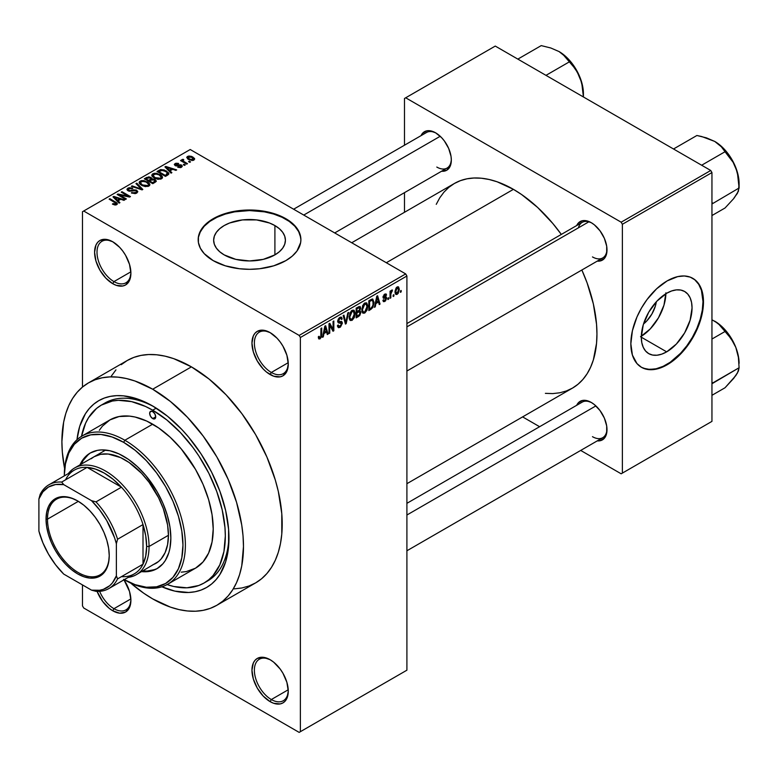 <?xml version="1.0" encoding="UTF-8"?>
<svg xmlns="http://www.w3.org/2000/svg" width="778" height="778" viewBox="0 0 778 778"><rect width="100%" height="100%" fill="white"/><g stroke="black" fill="none" stroke-linecap="round" stroke-linejoin="round"><path stroke-width="1.17" d="M270.725 332.984A23.962 13.839 -120 0 0 254.377 343.448A23.962 13.839 -120 0 0 271.318 372.458L270.112 374.549A25.684 14.831 60 0 1 251.955 343.098A25.684 14.831 60 0 1 270.112 332.614L263.159 330.203L257.275 331.34L255.009 333.217L253.336 335.872L251.955 343.098L253.336 351.919L257.275 361.002L263.159 368.947L266.572 372.108L273.652 376.192L280.197 376.844L282.949 375.823L286.887 371.291L288.268 364.065L286.887 355.245L282.949 346.171L280.197 341.98L277.056 338.226L270.112 332.614A25.684 14.831 60 0 1 288.268 364.065A25.684 14.831 60 0 1 270.112 374.549L271.318 372.458A23.962 13.839 60 0 1 255.661 351.335A23.962 13.839 60 0 1 259.337 332.128A23.962 13.839 60 0 1 270.725 332.984M270.725 660.075A23.962 13.839 -120 0 0 254.377 670.529A23.962 13.839 -120 0 0 271.318 699.539L270.112 701.639A25.684 14.831 60 0 1 251.955 670.189A25.684 14.831 60 0 1 270.112 659.705L263.159 657.284L257.275 658.431L255.009 660.308L253.336 662.963L251.955 670.189L253.336 679.009L257.275 688.083L263.159 696.028L270.112 701.639L273.652 703.283L280.197 703.925L282.949 702.904L285.205 701.036L286.887 698.381L288.268 691.156L286.887 682.335L282.949 673.252L280.197 669.061L273.652 662.146L270.112 659.705A25.684 14.831 60 0 1 288.268 691.156A25.684 14.831 60 0 1 270.112 701.639L271.318 699.539A23.962 13.839 60 0 1 255.661 678.416A23.962 13.839 60 0 1 259.337 659.219A23.962 13.839 60 0 1 270.725 660.075M99.642 591.329A23.962 13.839 -120 0 0 113.948 608.688L112.742 610.779A25.684 14.831 60 0 1 97.085 591.387L102.657 601.423L109.202 608.328L112.742 610.779L119.695 613.2L125.579 612.053L129.518 607.521L130.899 600.295L129.518 591.475L123.974 579.824A25.684 14.831 60 0 1 130.899 600.295A25.684 14.831 60 0 1 112.742 610.779L113.948 608.688A23.962 13.839 60 0 1 99.642 591.329M113.355 242.133A23.962 13.839 -120 0 0 97.007 252.587A23.962 13.839 -120 0 0 113.948 281.597L112.742 283.698A25.684 14.831 60 0 1 94.585 252.247A25.684 14.831 60 0 1 112.742 241.763L105.789 239.342L99.905 240.49L97.649 242.366L95.966 245.021L94.585 252.247L95.966 261.068L99.905 270.141L105.789 278.086L112.742 283.698L116.282 285.341L122.827 285.983L125.579 284.972L129.518 280.44L130.899 273.214L129.518 264.394L125.579 255.31L122.827 251.119L119.695 247.365L112.742 241.763A25.684 14.831 60 0 1 130.899 273.214A25.684 14.831 60 0 1 112.742 283.698L113.948 281.597A23.962 13.839 60 0 1 98.291 260.474A23.962 13.839 60 0 1 101.967 241.277A23.962 13.839 60 0 1 113.355 242.133M224.161 254.873A35.885 20.714 180 0 1 213.649 240.227A35.885 20.714 180 0 1 235.802 221.088A35.885 20.714 180 0 1 274.906 225.571L274.906 254.873L263.265 259.366L249.534 260.941L235.802 259.366L224.161 254.873L219.697 251.732L216.381 248.153L214.339 244.263L213.649 240.227L214.339 236.181L216.381 232.291L219.697 228.713L224.161 225.571L229.598 222.994L242.532 219.902L256.536 219.902L269.47 222.994L274.906 225.571L279.37 228.713L282.686 232.291L284.729 236.181L285.409 240.227L284.729 244.263L282.686 248.153L279.37 251.732L274.906 254.873L274.906 225.571A35.885 20.714 180 0 1 285.409 240.227A35.885 20.714 180 0 1 263.265 259.366A35.885 20.714 180 0 1 224.161 254.873M300.892 239.945A51.358 29.652 0 0 0 285.847 219.26L285.847 218.696A51.358 29.652 180 0 1 300.892 239.663A51.358 29.652 180 0 1 269.188 267.058A51.358 29.652 180 0 1 213.211 260.63L225.319 265.813L239.507 268.75L249.534 269.314L259.551 268.75L273.739 265.813L285.847 260.63L292.236 256.137L296.982 251.012L300.639 242.571L300.892 239.663L299.9 233.877L296.982 228.314L289.231 220.855L282.113 216.741L269.188 212.268L259.551 210.585L249.534 210.011L234.625 211.285L225.319 213.512L216.945 216.741L209.827 220.855L204.235 225.688L199.158 233.877L198.419 236.755L198.419 242.571L200.384 248.27L204.235 253.638L213.211 260.63A51.358 29.652 180 0 1 198.176 239.663A51.358 29.652 180 0 1 229.88 212.268A51.358 29.652 180 0 1 285.847 218.696L285.847 219.26A51.358 29.652 0 0 0 230.103 212.773A51.358 29.652 0 0 0 198.176 239.945M406.904 323.57L582.207 222.362A20.539 11.864 60 0 1 591.883 223.053A20.539 11.864 -120 0 0 578.414 227.837M576.712 225.532A22.251 12.847 60 0 1 591.261 222.683L585.241 220.592L582.518 220.699L578.18 223.208L576.712 225.532M421.034 135.654A22.251 12.847 60 0 1 435.592 132.805L429.563 130.714L426.85 130.821L422.503 133.33L421.034 135.654M576.712 405.289A22.251 12.847 60 0 1 591.261 402.44L585.241 400.349L582.518 400.456L578.18 402.965L576.712 405.289M130.86 271.833L113.948 281.597L130.86 271.833M130.86 598.924L113.948 608.688L130.86 598.924M288.23 689.775L271.318 699.539L288.23 689.775M288.23 362.694L271.318 372.458L288.23 362.694M81.496 436.332A102.715 59.303 60 0 1 101.335 405.105L104.962 403.014A102.715 59.303 60 0 1 154.53 407.089A102.715 59.303 -120 0 0 103.182 404.113M152.692 405.999L167.571 416.288L181.877 429.553L188.636 437.158L201.074 453.924L211.645 472.236L219.95 491.385L225.669 510.631L228.586 529.254L228.586 546.516L225.669 561.765L219.95 574.407L216.099 579.6L211.645 583.967L206.617 587.468L201.074 590.064L195.054 591.747L188.636 592.486L174.826 591.115L161.892 586.797A107.85 62.269 60 0 0 228.956 538.094A107.85 62.269 60 0 0 152.692 405.999L152.692 405.999A107.85 62.269 60 0 0 76.983 439.726L79.706 426.363L85.434 413.721L89.275 408.528L93.739 404.161L98.767 400.66L104.31 398.054L110.32 396.381L116.739 395.642L123.508 395.856L137.813 399.104L152.692 405.999M234.227 588.868L241.87 587.983L249.018 585.99L255.622 582.897A128.399 74.134 -120 0 0 275.305 480.007A128.399 74.134 -120 0 0 191.427 366.866L152.692 389.224A128.399 74.134 60 0 1 236.57 502.374A128.399 74.134 60 0 1 216.887 605.255A128.399 74.134 60 0 1 152.692 598.895A128.399 74.134 60 0 1 130.694 583.072L143.794 593.254L152.692 598.895L170.401 607.112L179.047 609.602L187.43 610.973L195.492 611.226L203.126 610.351L210.284 608.357L216.887 605.255L222.868 601.093L228.178 595.89L232.758 589.714L236.57 582.605L239.566 574.66L241.734 565.927L243.475 546.477L243.037 535.954L241.734 525.024L236.57 502.374L228.178 479.404L216.887 456.997L203.126 436.02L187.43 417.271L170.401 401.467L152.692 389.224L191.427 366.866L173.718 358.648L165.072 356.159L156.679 354.787L148.627 354.535L140.983 355.41L133.826 357.403L127.232 360.506L121.242 364.678M351.724 242.755L454.362 183.491A118.12 68.201 -120 0 1 513.422 189.346L521.61 194.539L537.676 207.493L552.798 223.471L561.317 234.421A118.12 68.201 -120 0 0 513.422 189.346L386.326 262.731L513.422 189.346L497.132 181.789L489.177 179.504L481.465 178.23L474.055 178.006L467.024 178.804L460.44 180.642L454.362 183.491L448.857 187.333L443.975 192.117L439.764 197.797L436.254 204.332M545.388 393.357L552.798 393.59L559.829 392.783L566.413 390.945L572.491 388.096A118.12 68.201 -120 0 0 581.856 270.005L587.089 282.861L593.351 303.945L596.551 324.329L596.95 334.015L596.551 343.234L593.351 359.942L590.59 367.255L587.089 373.79L582.878 379.469L577.996 384.254L572.491 388.096L406.904 483.692M406.904 503.327L582.207 402.119A20.539 11.864 60 0 1 591.883 402.81M293.627 209.214L426.529 132.484A20.539 11.864 60 0 1 436.205 133.174M656.331 301.786A22.737 13.129 -60 0 1 643.513 323.979L646.683 321.061L651.896 314.02L655.387 305.987L656.331 301.786M641.315 336.291A35.885 20.714 120 0 0 665.89 293.724M666.678 351.851L641.305 337.205L643.241 324.873L648.735 312.202L656.972 301.096L666.678 293.257A35.885 20.714 -60 0 1 684.621 291.478A35.885 20.714 -60 0 1 690.115 320.235A35.885 20.714 -60 0 1 666.678 351.851L661.728 354.146L656.972 355.225L652.586 355.05L648.735 353.63L645.584 351.014L643.241 347.299L641.792 342.641L641.305 337.205L666.678 351.851A35.885 20.714 -60 0 1 648.735 353.63A35.885 20.714 -60 0 1 643.241 324.873A35.885 20.714 -60 0 1 666.678 293.257L671.628 290.962L676.383 289.883L680.779 290.058L684.621 291.478L687.771 294.103L690.115 297.809L691.564 302.477L692.05 307.903L690.115 320.235L684.621 332.916L676.383 344.022L666.678 351.851M641.247 367.167A51.358 29.652 120 0 0 666.678 364.493L667.164 364.765A51.358 29.652 -60 0 1 641.48 367.313A51.358 29.652 -60 0 1 633.613 326.157A51.358 29.652 -60 0 1 667.164 280.897L677.706 276.618L684.28 275.966L690.203 277.114L695.231 280.022L697.36 282.103L700.715 287.413L703.302 297.857L703.302 306.075L701.912 314.944L697.36 328.695L692.838 337.662L687.344 346.054L677.706 356.878L670.724 362.509L663.605 366.623L656.622 369.054L646.985 369.346L641.48 367.313L636.968 363.569L632.407 355.069L630.851 343.798L632.407 330.728L636.968 316.967L641.48 308.01L646.985 299.618L656.622 288.794L667.164 280.897A51.358 29.652 -60 0 1 692.838 278.359A51.358 29.652 -60 0 1 700.715 319.515A51.358 29.652 -60 0 1 667.164 364.765L666.678 364.493A51.358 29.652 120 0 0 700.161 319.457A51.358 29.652 120 0 0 692.595 278.223M406.904 670.189L406.904 276.005L300.376 337.506L300.376 731.69L406.904 670.189L299.16 732.39L83.693 607.988L82.478 605.887L82.478 584.92L82.478 605.887L83.693 607.988L299.16 732.39L406.904 670.189L406.904 276.005L405.688 273.914L299.16 335.415L83.693 211.013L190.211 149.512L405.688 273.914L406.904 276.005L300.376 337.506L300.376 731.69L406.904 670.189M393.911 294.687L393.911 296.087L393.143 296.525L393.143 295.134L393.911 294.687L393.143 295.134L393.143 296.525L393.911 296.087L393.143 295.64L393.911 296.087L393.911 294.687M390.828 294.172L390.828 297.867L390.06 298.305L390.06 291.196L390.828 290.748L390.828 291.886L391.392 290.427L392.482 290.048L390.828 294.172L392.482 290.048L391.752 290.087L390.828 291.886L390.828 290.748L390.06 291.196L390.06 298.305L390.828 297.867L390.06 297.42L390.828 297.867L390.828 294.172L390.06 293.734L390.828 294.172M388.63 297.741L388.63 299.131L387.862 299.579L387.862 298.178L388.63 297.741L387.862 298.178L387.862 299.579L388.63 299.131L387.862 298.694L388.63 299.131L388.63 297.741M386.647 298.1L385.538 300.892L383.321 301.485L382.912 300.279L383.68 299.705L384.721 300.493L385.859 298.966L385.645 298.178L383.155 297.906L384.069 294.648L386.248 294.142L386.54 295.134L385.771 295.698L384.779 295.125L383.787 296.574L386.199 296.846L386.647 298.1L386.209 296.856L383.787 296.574L384.779 295.125L385.771 295.698L386.54 295.134L386.034 293.948L384.76 294.133L383.019 297.157L385.878 298.733L384.838 300.434L383.68 299.705L382.912 300.279L383.535 301.669L384.789 301.475L382.932 300.405L384.789 301.475L386.647 298.1L384.672 296.963L386.647 298.1M375.91 303.556L375.239 306.863L374.432 307.329L376.776 296.194L377.593 295.728L380.043 304.091L379.246 304.558L378.575 302.02L375.91 303.556L378.575 302.02L379.246 304.558L380.043 304.091L377.593 295.728L376.776 296.194L374.432 307.329L375.239 306.863L374.607 306.493L375.239 306.863L375.91 303.556L375.307 303.206L375.91 303.556M362.538 312.785L364.756 313.048L361.926 311.414L364.756 313.048L362.947 313.174L361.955 311.521L362.577 305.696L364.571 303.119L366.73 302.992L367.693 305.491L367.158 309.77L364.756 313.048L366.953 310.276L367.722 306.328L366.516 302.846L364.756 303.002L361.78 309.877L363.005 313.213M349.886 320.098L352.094 320.351L349.273 318.727L352.094 320.351L350.295 320.478L349.293 318.824L349.915 312.999L351.919 310.432L354.078 310.296L355.04 312.805L354.505 317.074L352.094 320.351L354.301 317.589L355.069 313.631L353.864 310.159L352.103 310.315L349.127 317.181L350.353 320.517M320.011 337.73L319.077 336.242L318.309 336.806L318.766 338.907L319.982 338.897L318.397 337.992L319.982 338.897L318.766 338.907L318.309 336.806L319.077 336.242L319.739 337.837L320.799 336.699L320.954 328.423L321.722 327.976L321.45 336.923L319.982 338.897L321.722 334.618L321.722 327.976L320.954 328.423L320.847 336.514L320.011 337.73L318.319 337.117M323.969 333.548L323.298 336.855L322.491 337.321L324.834 326.176L325.651 325.71L328.102 334.083L327.295 334.54L326.634 332.002L323.969 333.548L326.634 332.002L327.295 334.54L328.102 334.083L325.651 325.71L324.834 326.176L322.491 337.321L323.298 336.855L322.666 336.485L323.298 336.855L323.969 333.548L323.356 333.198L323.969 333.548M329.755 325.292L329.755 333.13L328.987 333.567L328.987 323.784L329.804 323.308L333.062 329.279L333.062 321.431L333.83 320.993L333.83 330.776L333.003 331.253L329.755 325.292L333.003 331.253L333.83 330.776L333.83 320.993L333.062 321.431L333.062 329.279L329.804 323.308L328.987 323.784L328.987 333.567L329.755 333.13L328.987 332.683L329.755 333.13L329.755 325.292L328.987 324.854L329.755 325.292M342.408 323.113L340.492 327.013L338.722 327.713L337.613 326.643L337.458 325.505L338.226 324.932L339.344 326.41L341.532 324.309L341.279 322.695L338.556 322.938L337.71 321.791L338.265 319.068L340.356 317.142L341.591 317.229L342.194 318.961L341.425 319.525L340.9 318.309L339.753 318.591L338.498 321.402L341.756 321.557L342.408 323.113L341.241 321.45L338.693 321.761L338.449 320.906L339.898 318.503L340.959 318.338L341.425 319.525L342.194 318.961L341.474 317.152L339.869 317.375L337.681 321.324L338.294 322.831L341.639 323.57L340.083 326.147L338.78 326.293L338.226 324.932L337.458 325.505L338.265 327.567L340.015 327.334L337.477 325.865L340.015 327.334L342.408 323.113L339.976 321.703L342.408 323.113M348.612 312.455L346.191 323.638L345.442 324.076L343.156 315.605L343.954 315.148L345.772 322.734L347.805 312.921L348.612 312.455L347.805 312.921L345.772 322.734L343.954 315.148L343.156 315.605L345.442 324.076L346.191 323.638L345.16 323.045L346.191 323.638L348.612 312.455M360.904 312.27L359.747 315.567L356.168 317.881L356.168 308.088L360.107 306.464L360.671 308.244L359.844 310.48L360.904 312.27L359.844 310.48L360.681 307.952L360.049 306.425L356.168 308.088L356.168 317.881L358.551 316.5L357.569 315.926L358.551 316.5L360.904 312.27L358.434 310.85L360.904 312.27M373.994 302.642L372.798 307.65L368.821 310.568L368.821 300.785L372.711 299.053L373.994 302.302L372.205 299.015L368.821 300.785L368.821 310.568L371.077 309.265L370.095 308.691L371.077 309.265L373.994 302.642L373.187 302.175L373.994 302.642M399.309 289.338L398.19 293.384L396.897 294.473L395.749 294.385L395.029 291.254L396.138 287.899L397.422 286.829L398.56 286.907L399.309 289.338L398.472 286.849L397.159 286.965L395.01 291.886L395.866 294.463L397.159 294.337L395.117 293.16L397.159 294.337L399.309 289.338L398.462 288.852L399.309 289.338M401.176 290.495L401.176 291.886L400.407 292.334L400.407 290.933L401.176 290.495L400.407 290.933L400.407 292.334L401.176 291.886L400.407 291.449L401.176 291.886L401.176 290.495M82.478 211.713L82.478 387.065L82.478 211.713L83.693 211.013L299.16 335.415L300.376 337.506L299.16 335.415L405.688 273.914L190.211 149.512L82.478 211.713M190.542 161.892L189.336 161.202L188.568 161.639L189.774 162.339L190.542 161.892L189.336 161.202L188.568 161.639L189.774 162.339L190.542 161.892M185.261 164.946L184.055 164.246L183.287 164.693L184.493 165.393L185.261 164.946L184.055 164.246L183.287 164.693L184.493 165.393L185.261 164.946M171.88 172.677L170.012 170.829L172.677 169.293L175.877 170.372L176.684 169.905L165.743 166.434L164.936 166.9L171.063 173.144L171.88 172.677L170.012 170.829L172.677 169.293L175.877 170.372L176.684 169.905L165.743 166.434L164.936 166.9L171.063 173.144L171.88 172.677M157.953 179.31L162.067 178.366L162.485 177.044L161.542 175.585L156.66 173.299L154.112 173.299L152.177 174.262L151.856 175.75L152.926 177.141L157.953 179.31L161.493 178.794L162.407 176.771L160.122 174.573L152.809 173.776L151.778 175.225L154.287 178.065L157.953 179.31M145.301 186.613L149.415 185.67L149.823 184.357L148.89 182.888L144.008 180.613L141.46 180.613L139.515 181.566L139.204 183.054L140.264 184.444L145.301 186.613L148.841 186.107L149.746 184.085L147.47 181.887L140.147 181.079L139.126 182.529L141.635 185.378L145.301 186.613M136.753 193.08L137.813 191.68L136.024 189.958L129.955 190.678L128.389 189.949L129.099 188.616L132.114 188.772L132.775 188.266L132.25 188.013L129.041 187.702L127.008 189.093L127.3 190.163L129.012 191.155L135.946 190.727L136.578 191.612L135.635 192.574L131.336 192.905L135.139 193.644L137.823 191.738L136.695 190.279L133.515 189.783L129.955 190.678L128.234 189.531L128.934 188.704L132.775 188.266L127.923 188.14L126.97 189.375L128.049 190.746L135.946 190.727L136.578 191.553L135.829 192.467L131.336 192.905L136.753 193.08M119.929 202.669L118.071 200.821L120.736 199.285L123.935 200.354L124.733 199.888L113.802 196.416L112.995 196.883L119.122 203.136L119.929 202.669L118.071 200.821L120.736 199.285L123.935 200.354L124.733 199.888L113.802 196.416L112.995 196.883L119.122 203.136L119.929 202.669M114.911 205.003L117.128 204.342L116.904 202.893L109.883 198.682L109.115 199.129L116.039 203.311L115.445 204.186L113.073 203.573L112.411 204.089L114.911 205.003L116.719 204.643L117.4 203.758L109.883 198.682L109.115 199.129L115.951 203.204L115.766 204.05L113.073 203.573L112.411 204.089L114.911 205.003M126.386 198.935L119.608 195.025L129.634 197.067L130.461 196.591L121.99 191.699L121.212 192.137L128.01 196.066L117.964 194.014L117.147 194.49L125.618 199.382L126.386 198.935L119.608 195.025L129.634 197.067L130.461 196.591L121.99 191.699L121.212 192.137L128.01 196.066L117.964 194.014L117.147 194.49L125.618 199.382L126.386 198.935M142.821 189.453L136.772 183.161L135.965 183.627L141.411 189.122L132.114 185.854L131.317 186.312L142.073 189.881L142.821 189.453L136.772 183.161L135.965 183.627L141.411 189.122L132.114 185.854L131.317 186.312L142.073 189.881L142.821 189.453M151.914 178.93L150.971 177.423L150.971 180.175L150.971 177.423L146.721 177.413L146.721 178.561L146.721 177.413L144.329 178.794L152.799 183.686L156.174 181.498L155.046 179.524L151.914 178.93L151.214 177.578L148.831 176.849L144.329 178.794L152.799 183.686L156.31 181.05L155.046 179.524L151.953 178.677M167.717 175.079L168.797 174.078L168.641 172.901L164.333 169.983L160.706 169.585L156.981 171.491L165.451 176.382L168.894 173.679L166.346 170.927L160.511 169.633L156.981 171.491L165.451 176.382L167.717 175.079M181.527 167.231L182.344 166.103L181.021 164.81L175.624 164.955L176.023 164.051L177.997 164.061L178.259 163.38L175.916 163.234L174.379 164.294L175.984 165.918L180.788 165.539L181.196 166.122L180.584 166.755L177.666 167.173L180.35 167.64L182.344 166.191L181.4 165.004L175.779 165.062L176.023 164.051L178.658 163.545L175.118 163.565L174.33 164.537L175.138 165.578L180.029 165.325L180.788 165.539L180.7 166.687L177.666 167.173L181.527 167.231M187.469 163.672L183.151 161.017L182.986 160.346L183.832 159.928L183.17 159.296L181.955 159.646L182.285 160.686L181.303 160.122L180.535 160.56L186.691 164.119L187.469 163.672L183.151 161.017L183.17 159.296L182.11 159.529L182.285 160.686L181.303 160.122L180.535 160.56L186.691 164.119L187.469 163.672M193.907 160.083L194.519 158.43L191.651 156.407L188.821 155.999L186.808 157.166L188.305 159.325L192.205 160.521L193.907 160.083L194.675 159.013L192.788 156.971L187.517 156.397L186.749 157.477L188.568 159.48L193.907 160.083M228.927 535.954A102.715 59.303 60 0 1 207.677 580.923A102.715 59.303 60 0 1 205.83 581.915A102.715 59.303 -120 0 0 228.927 535.954M404.482 98.485L404.482 145.214L404.482 98.485L495.265 46.077L710.742 170.479L621.165 222.197L405.688 97.795L621.165 222.197L622.371 224.288L622.371 473.102L711.948 421.384L711.948 172.57L622.371 224.288L622.371 473.102L621.165 473.802L580.699 450.433L621.165 473.802L711.948 421.384L621.165 473.802L711.948 421.384L711.948 172.57L710.742 170.479L711.948 172.57L622.371 224.288L621.165 222.197L710.742 170.479L495.265 46.077L404.482 98.485M404.482 192.662L404.482 212.297L404.482 192.662M539.611 426.714L522.602 416.891L539.611 426.714M597.251 440.873L600.003 440.766L604.35 438.257L606.694 433.064L606.694 425.974L604.35 418.068L600.003 410.551L594.334 404.56L591.261 402.44A22.251 12.847 60 0 1 606.996 429.699A22.251 12.847 60 0 1 597.251 440.873M441.583 171.238L446.718 170.246L450.131 166.327L451.328 160.064L451.026 156.339L448.673 148.433L444.335 140.915L441.612 137.667L435.592 132.805A22.251 12.847 60 0 1 451.328 160.064A22.251 12.847 60 0 1 441.583 171.238M597.251 261.116L600.003 261.009L604.35 258.5L606.694 253.307L606.694 246.218L604.35 238.311L600.003 230.794L594.334 224.803L591.261 222.683A22.251 12.847 60 0 1 606.996 249.942A22.251 12.847 60 0 1 597.251 261.116M643.639 368.276L649.562 369.424L656.136 368.772L663.119 366.341L670.237 362.237L680.575 353.27L686.857 345.772L692.362 337.38L696.874 328.423L700.229 319.233L702.301 310.169L702.991 301.592L701.435 290.32L698.702 284.301L694.754 279.749M640.527 336.757L650.243 328.919L658.47 317.823L663.974 305.141L665.9 292.81M606.986 249.223A20.539 11.864 60 0 1 602.746 257.946A20.539 11.864 60 0 1 592.476 256.925A20.539 11.864 -120 0 0 606.986 249.223M436.798 167.056A20.539 11.864 -120 0 0 451.318 159.344A20.539 11.864 60 0 1 447.068 168.067L334.715 232.933M606.986 428.979A20.539 11.864 60 0 1 602.746 437.703A20.539 11.864 60 0 1 592.476 436.682A20.539 11.864 -120 0 0 606.986 428.979M216.887 605.255L255.622 582.897L261.612 578.725L266.912 573.522L271.493 567.347L275.305 560.248L278.31 552.292L280.469 543.559L281.782 534.136L281.782 513.587L278.31 491.424L275.305 480.007L266.912 457.036L255.622 434.63L241.87 413.653L226.174 394.903L209.136 379.1L191.427 366.866A128.399 74.134 -120 0 0 127.232 360.506L88.488 382.873A128.399 74.134 60 0 1 152.692 389.224L134.973 381.016L126.337 378.526L117.945 377.145L109.892 376.902L102.249 377.777L95.091 379.771L88.488 382.873L82.507 387.036L77.197 392.238L72.617 398.414L68.814 405.523L65.809 413.468L63.64 422.201L61.9 441.651L62.337 452.174L64.603 468.609A128.399 74.134 60 0 1 88.488 382.873M115.941 369.871L111.361 376.056M288.259 363.345A23.962 13.839 60 0 1 283.309 373.644A23.962 13.839 60 0 1 271.318 372.458A23.962 13.839 -120 0 0 288.259 363.355M288.259 690.436A23.962 13.839 60 0 1 283.309 700.725A23.962 13.839 60 0 1 271.318 699.539A23.962 13.839 -120 0 0 288.259 690.436M130.889 599.575A23.962 13.839 60 0 1 125.939 609.874A23.962 13.839 60 0 1 113.948 608.688A23.962 13.839 -120 0 0 130.889 599.575M130.889 272.495A23.962 13.839 60 0 1 125.939 282.784A23.962 13.839 60 0 1 113.948 281.597A23.962 13.839 -120 0 0 130.889 272.495M300.639 237.319L298.674 231.62L294.823 226.242L289.231 221.409L282.113 217.305L273.739 214.076L264.442 211.849L249.534 210.575L234.625 211.849L225.319 214.076L216.945 217.305L209.827 221.409L204.235 226.242L200.384 231.62L198.419 237.319M113.073 204.429L113.073 203.573L113.073 204.429M115.766 204.984L115.766 204.05L115.766 204.984M115.951 203.204L115.766 204.05M109.883 199.576L109.883 198.682L109.883 199.576M115.63 202.932L115.63 202.008L115.63 202.932M113.802 197.709L113.802 196.416L113.802 197.709M118.071 202.056L118.071 200.821L118.071 202.056M117.332 200.102L115.591 198.264L115.591 199.528L115.591 198.264L114.337 197.126L114.337 198.254L114.337 197.126L119.481 198.857L119.481 200.004L119.481 198.857L117.332 200.102L117.332 201.308L117.332 200.102L114.337 197.126L119.481 198.857L117.332 200.102M117.964 194.967L117.964 194.014L117.964 194.967M128.01 196.737L128.01 196.066L128.01 196.737M121.99 192.584L121.99 191.699L121.99 192.584M119.608 195.91L119.608 195.025L119.608 195.91M131.997 193.226L131.997 192.39L131.997 193.226M135.829 193.489L135.829 192.467L135.829 193.489M127.923 190.668L127.923 188.14L127.923 190.668M128.847 191.106L128.847 190.318L128.847 191.106M129.955 191.32L129.955 190.678L129.955 191.32M131.735 191.106L131.735 190.309L131.735 191.106M133.515 190.591L133.515 189.783L133.515 190.591M136.695 193.109L136.695 190.279L136.695 193.109M132.114 186.574L132.114 185.854L132.114 186.574M139.768 189.122L139.768 188.529L139.768 189.122M141.411 189.667L141.411 189.122L141.411 189.667M136.772 184.444L136.772 183.161L136.772 184.444M140.147 184.347L140.147 181.079L140.147 184.347M147.47 182.83L147.47 181.887L147.47 182.83M149.746 185.203L149.746 184.085L149.746 185.203M149.862 184.668L149.746 184.085M142.413 184.94L140.361 182.752L141.149 181.653L144.436 181.4L146.672 182.315L148.598 184.444L147.839 186.506L147.839 185.534L142.413 184.94L142.413 185.777L140.361 182.704L142.277 181.274L146.167 182.042L148.588 184.279L148.102 185.358L146.497 185.942L142.413 184.94M155.046 182.392L155.046 179.524L155.046 182.392M148.617 180.389L146.089 178.921L146.089 179.815L146.089 178.921L147.431 178.152L150.339 177.948L150.796 180.272L150.796 179.037L150.066 180.691L150.066 179.553L148.617 180.389L148.617 181.274L148.617 180.389L146.089 178.921L148.598 177.617L150.339 177.948L150.796 179.037L148.617 180.389M152.576 182.674L149.609 180.953L149.609 181.848L149.609 180.953L151.127 180.078L154.277 179.971L154.9 182.47L154.9 181.206L154.209 182.869L154.209 181.731L152.576 182.674L152.576 183.559L152.576 182.674L149.609 180.953L152.216 179.611L154.277 179.971L154.958 181.128L152.576 182.674M155.026 182.402L154.9 181.206M150.339 177.948L150.796 179.037M152.809 177.034L152.809 173.776L152.809 177.034M160.122 175.517L160.122 174.573L160.122 175.517M162.407 177.899L162.407 176.771L162.407 177.899M162.514 177.365L162.407 176.771M155.075 177.627L153.023 175.439L153.801 174.34L157.088 174.087L159.334 175.011L161.26 177.141L160.501 179.203L160.501 178.23L155.075 177.627L155.075 178.473L153.023 175.4L155.367 173.922L159.082 174.865L161.25 177.199L160.501 178.23L158.77 178.658L155.075 177.627M159.14 171.384L159.14 170.246L159.14 171.384M160.511 170.606L160.511 169.633L160.511 170.606M166.346 171.86L166.346 170.927L166.346 171.86M167.328 172.735L166.618 175.711L166.618 174.564L165.237 175.371L158.741 171.617L162.563 170.265L166.541 172.006L167.328 172.735L165.237 176.256L165.237 175.371L158.741 171.617L158.741 172.512L158.741 171.617L161.377 170.294L165.558 171.364L167.328 172.735L167.63 175.128M165.743 167.727L165.743 166.434L165.743 167.727M170.012 172.064L170.012 170.829L170.012 172.064M169.283 170.11L167.533 168.272L167.533 169.546L167.533 168.272L166.278 167.144L166.278 168.272L166.278 167.144L171.423 168.875L171.423 170.012L171.423 168.875L169.283 170.11L169.283 171.325L169.283 170.11L166.278 167.144L171.423 168.875L169.283 170.11M178.327 167.426L178.327 166.657L178.327 167.426M180.7 167.571L180.7 166.687L180.7 167.571M180.788 165.539L180.7 166.687M175.118 165.568L175.118 163.565L175.118 165.568M175.779 165.062L176.023 164.051M176.538 165.996L176.538 165.218L176.538 165.996M177.773 165.879L177.773 164.907L177.773 165.879M181.4 167.299L181.4 165.004L181.4 167.299M184.055 165.14L184.055 164.246L184.055 165.14M181.303 161.007L181.303 160.122L181.303 161.007M182.285 161.571L182.285 160.686L182.285 161.571M182.11 159.529L182.285 160.686M183.832 159.928L183.17 159.296L183.17 160.18L183.832 159.928M183.151 161.017L183.17 160.18M184.269 162.719L184.269 161.834L184.269 162.719M189.336 162.087L189.336 161.202L189.336 162.087M187.517 158.77L187.517 156.397L187.517 158.77M192.788 157.915L192.788 156.971L192.788 157.915M189.336 159.033L188.383 156.923L192.078 157.448L193.041 159.568L193.041 160.414L193.041 159.568L189.336 159.033L189.336 159.879L187.955 157.613L189.317 156.66L192.078 157.448L193.459 159.023L192.098 159.83L189.336 159.033M187.955 159.101L188.383 156.923M193.459 160.297L193.459 158.965L193.041 159.568M320.954 334.18L321.722 334.618L320.954 334.18M327.013 333.451L328.102 334.083L327.013 333.451M325.642 331.438L326.634 332.002L325.642 331.438M324.222 332.255L324.941 328.987L324.319 328.627L324.941 328.987L325.301 326.935L324.747 326.614L326.371 331.01L324.222 332.255L323.629 331.905L324.222 332.255L326.371 331.01L325.301 326.935L324.222 332.255M331.409 328.326L333.062 329.279L331.409 328.326M332.245 329.862L333.83 330.776L332.245 329.862M339.685 321.771L341.639 323.57M337.691 321.654L339.723 322.831L337.691 321.654M339.665 317.502L342.194 318.961L339.665 317.502M339.043 318.007L339.898 318.503L339.043 318.007M337.749 320.507L338.449 320.906L337.749 320.507M337.681 321.178L338.693 321.761M341.824 321.586L341.241 321.45M344.566 320.857L345.461 321.372L344.566 320.857M344.955 322.267L345.772 322.734L344.955 322.267M354.253 313.155L355.069 313.631L354.253 313.155M353.698 317.239L354.301 317.589L353.698 317.239M349.896 316.753L352.103 311.453L351.257 310.967L353.971 312.017L354.301 314.049L352.094 319.213L350.79 319.32L349.147 316.325L350.859 319.359L353.144 318.221L354.282 314.701L353.484 311.385L352.259 311.375L351.024 312.474L349.896 316.753M351.87 310.461L353.971 312.017M358.551 306.717L360.681 307.952L358.551 306.717M359.329 310.179L359.844 310.48L359.329 310.179M356.937 311.715L356.937 308.788L356.168 308.351L356.937 308.788L358.279 308.02L357.287 307.446L358.279 308.02L359.562 307.621L359.913 308.555L359.193 310.315L356.937 311.715L356.168 311.268L356.937 311.715L359.514 309.926L359.572 307.621L356.937 308.788L356.937 311.715M356.937 316.286L356.937 312.853L356.168 312.416L356.937 312.853L358.454 311.978L357.472 311.404L359.728 311.667L360.126 312.727L359.368 314.759L356.937 316.286L356.168 315.839L356.937 316.286L359.718 314.293L359.679 311.638L356.937 312.853L356.937 316.286M366.905 305.851L367.722 306.328L366.905 305.851M366.35 309.936L366.953 310.276L366.35 309.936M362.548 309.44L364.765 304.149L363.909 303.653L366.623 304.713L366.953 306.736L364.746 311.91L363.443 312.017L361.809 309.012L363.511 312.056L364.746 311.91L366.02 310.578L366.953 306.736L366.137 304.081L364.921 304.072L363.676 305.171L362.548 309.44M364.532 303.148L366.623 304.713M372.905 299.141L372.205 299.015M372.059 300.259L369.589 301.485L369.589 308.983L369.589 301.485L368.821 301.037L369.589 301.485L370.96 300.697L369.968 300.123L370.96 300.697L372.059 300.259L370.902 299.588L372.429 300.357L373.226 303.07L372.915 305.637L370.98 308.185L369.589 308.983L368.821 308.535L369.589 308.983L371.602 307.767L373.002 305.297L372.963 301.047L370.999 299.53M378.954 303.459L380.043 304.091L378.954 303.459M377.583 301.446L378.575 302.02L377.583 301.446M376.173 302.263L376.892 299.005L376.26 298.645L376.892 299.005L377.242 296.943L376.688 296.622L378.312 301.028L376.173 302.263L375.57 301.922L376.173 302.263L378.312 301.028L377.242 296.943L376.173 302.263M384.838 300.434L383.68 299.705M383.058 296.681L385.684 298.198L383.058 296.681M383.019 297.157L383.466 298.266L384.925 298.246L383.019 297.138M384.779 294.113L386.54 295.134L384.779 294.113M384.779 295.125L385.771 295.698M383.155 296.204L383.787 296.574L383.155 296.204M390.06 291.439L390.828 291.886L390.06 291.439M391.276 290.622L392.268 291.196L391.276 290.622M391.101 291.03L391.704 291.39L391.101 291.03M390.06 292.11L390.974 292.635L390.06 292.11M397.14 287.996L395.905 290.097L396.031 292.995L397.548 293.024L398.482 290.739L398.414 288.638L397.509 287.85L398.54 289.854L397.179 293.306L395.049 291.021L395.788 291.439L397.14 287.996L396.41 287.578L397.957 287.928L396.761 287.247M397.179 293.306L395.039 292.606M152.692 418.583L155.717 416.833L154.832 418.797A4.279 2.47 60 0 1 152.692 418.583L150.553 416.327L149.668 413.342L150.553 411.377L152.692 411.591A4.279 2.47 60 0 1 155.483 415.364A4.279 2.47 60 0 1 154.832 418.797L152.692 418.583A4.279 2.47 60 0 1 149.891 414.81A4.279 2.47 60 0 1 150.553 411.377A4.279 2.47 60 0 1 152.692 411.591L154.832 413.847L155.717 416.833L152.692 418.583M154.793 569.574L147.1 571.062L142.821 570.926A66.762 38.55 -120 0 0 157.623 568.3M123.634 456.326A66.762 38.55 60 0 1 167.251 515.153A66.762 38.55 60 0 1 157.02 568.66A66.762 38.55 60 0 1 141.615 571.626L149.862 571.305L157.02 568.66L162.894 563.787L165.276 560.568L168.816 552.74L169.944 548.208L170.849 538.094L169.944 526.939L167.251 515.153L162.894 503.21L157.02 491.56L145.894 475.611L137.336 466.586L128.263 459.253L119.005 453.914L109.931 450.754L101.383 449.908L97.406 450.365L90.258 453.02A66.762 38.55 60 0 1 123.634 456.326M123.634 579.328L135.207 584.696L146.332 587.225L156.592 586.816L165.578 583.481L172.959 577.364L178.434 568.689L181.809 557.787L182.956 545.086L181.809 531.063L178.434 516.261L172.959 501.256L165.578 486.62L156.592 472.917L146.332 460.664L135.207 450.345L123.634 442.342A83.888 48.431 60 0 0 64.321 475.893A85.599 49.422 60 0 1 82.05 436.011A85.599 49.422 60 0 1 124.85 440.251A85.599 49.422 60 0 1 180.768 515.678A85.599 49.422 60 0 1 167.649 584.268A85.599 49.422 60 0 1 124.85 580.028L124.237 579.678L124.85 580.028A85.599 49.422 -120 0 0 185.378 545.086A85.599 49.422 -120 0 0 124.85 440.251A85.599 49.422 -120 0 0 64.321 475.193L65.459 463.882L68.834 452.99L74.318 444.306L81.69 438.189L90.686 434.863L100.936 434.455L112.061 436.983L123.634 442.342L124.85 440.251L152.692 424.175A85.599 49.422 -120 0 0 109.892 419.935L119.063 416.541L129.527 416.123L135.119 417.037L146.76 421.083L158.624 427.939L170.256 437.324L181.225 448.896L195.492 469.358L203.019 484.286L208.611 499.602L212.054 514.705L213.211 529.011L212.054 541.974L208.611 553.09L203.019 561.949L195.492 568.193L186.312 571.587L181.225 572.17M166.862 584.502L173.776 586.495L186.924 587.798L198.769 585.494L204.05 583.014L208.835 579.688L213.084 575.525L219.795 564.896L223.928 551.553L225.319 535.993L224.968 527.572L222.197 509.843L216.741 491.511L208.835 473.277L198.769 455.83L193.041 447.622L180.486 432.626L166.862 419.984L152.692 410.191L145.574 406.486L131.608 401.633L118.451 400.33L112.333 401.03L101.335 405.105A102.715 59.303 60 0 1 152.692 410.191L156.242 408.149L152.692 410.191A102.715 59.303 60 0 1 219.795 500.711A102.715 59.303 60 0 1 204.05 583.023A102.715 59.303 60 0 1 167.085 584.579M91.162 458.767L94.031 456.764A61.627 35.584 60 0 1 124.85 459.817A61.627 35.584 60 0 1 165.111 514.122A61.627 35.584 60 0 1 155.658 563.515L152.498 564.993M101.335 405.105L96.54 408.44L88.634 417.543L85.59 423.222L81.457 436.575M99.312 430.302L102.365 426.179L109.892 419.935L82.05 436.011M167.649 584.268L195.492 568.193A85.599 49.422 -120 0 0 208.611 499.602A85.599 49.422 -120 0 0 152.692 424.175L124.85 440.251L123.634 442.342A83.888 48.431 60 0 1 182.956 544.736A83.888 48.431 60 0 1 124.237 579.678M79.978 464.874L84.384 457.892L90.258 453.02A66.762 38.55 60 0 0 79.978 464.874M88.352 454.488L83.207 460.401L81.194 464.174A66.762 38.55 -120 0 1 90.861 452.679M94.031 456.764L100.634 454.323L108.171 454.021L120.58 457.59L129.119 462.521L141.528 473.277L149.055 482.272L158.537 497.667L163.283 508.608L167.591 524.994L168.427 535.293L167.591 544.629L165.111 552.643L161.085 559.012L158.537 561.512L136.296 574.689A61.627 35.584 60 0 1 128.224 577.373A61.627 35.584 -120 0 0 149.055 546.477L146.634 546.477A59.916 34.592 60 0 1 143.006 564.206A59.916 34.592 60 0 1 121.426 576.654M734.062 197.855L737.408 193.343L739.1 187.984L738.4 177.598L735.832 167.678A34.456 19.897 -120 0 0 714.739 141.431L720.924 146.225L728.227 155.172L733.712 163.079L735.832 167.678A34.456 19.897 -120 0 1 739.1 183.637L737.243 171.792L731.962 159.616L724.055 148.958L714.739 141.431L706.453 137.862L696.903 135.489L673.524 148.987L696.903 135.489L701.756 136.549L714.739 141.431L720.924 146.225L725.038 151.729L701.659 165.228L725.038 151.729L733.712 163.079L737.388 172.531L739.1 187.984L711.948 204.001L739.1 187.984L739.1 183.637L738.41 191.262L733.742 198.565L725.038 207.998L711.948 215.545L725.038 207.998L733.742 198.565L737.243 193.333M712.745 203.204L711.948 202.397L712.745 203.204M588.839 221.818L406.904 326.857L588.839 221.818M595.88 405.912L406.904 515.017L595.88 405.912M303.751 215.059L440.212 136.276L303.751 215.059M78.004 501.129A43.656 25.207 -120 0 0 47.497 519.15L46.038 519.15A44.686 25.8 60 0 1 77.635 500.915A44.686 25.8 60 0 1 109.231 555.638L108.628 562.406L106.829 568.212L103.912 572.832L99.973 576.09L95.188 577.86L89.723 578.083L83.8 576.731L77.635 573.882L71.469 569.622L65.547 564.118L60.081 557.593L55.296 550.289L51.367 542.499L48.45 534.505L46.651 526.618L46.038 519.15L46.651 512.391L48.45 506.585L51.367 501.956L55.296 498.698L60.081 496.928L65.547 496.704L71.469 498.056L77.635 500.915L83.8 505.175L89.723 510.669L95.188 517.195L99.973 524.498L103.912 532.288L106.829 540.282L108.628 548.169L109.231 555.638A44.686 25.8 60 0 1 77.635 573.882A44.686 25.8 60 0 1 46.038 519.15L47.497 519.15A43.656 25.207 60 0 1 56.531 499.165A43.656 25.207 60 0 1 78.004 501.129M78.354 501.333L47.497 519.15L78.354 501.333M65.527 479.841A59.916 34.592 60 0 1 87.107 467.384A59.916 34.592 60 0 1 121.426 487.193L113.043 479.219L104.271 473.092L95.5 469.095L87.107 467.384L121.426 487.193A59.916 34.592 60 0 1 143.006 524.567A59.916 34.592 60 0 1 146.634 546.477L145.719 535.818L143.006 524.567L143.006 564.206L145.719 556.075L146.634 546.477L149.055 546.477A61.627 35.584 -120 0 0 117.293 479.705A61.627 35.584 -120 0 0 68.308 473.598A61.627 35.584 60 0 1 74.669 467.948A61.627 35.584 60 0 1 122.156 484.461A61.627 35.584 60 0 1 149.055 546.477L168.427 535.293L149.055 546.477A61.627 35.584 60 0 1 136.296 574.689M48.888 484.801L74.309 470.126A59.916 34.592 -120 0 1 87.107 467.384L61.686 482.059L63.728 484.636A58.204 33.61 60 0 0 38.9 498.97L40.106 494.516A59.916 34.592 60 0 1 48.888 484.801A59.916 34.592 60 0 1 61.686 482.059A59.916 34.592 -120 0 0 40.106 494.516L38.9 498.97L38.9 531.092L42.878 542.772L48.537 554.199L55.598 564.809L63.728 574.096L91.541 590.152L96.005 591.338A59.916 34.592 -120 0 0 117.585 578.881L116.369 575.817L116.369 543.696L117.585 539.242L143.006 524.567L143.006 564.206L117.585 578.881A59.916 34.592 60 0 1 108.803 588.586A59.916 34.592 60 0 1 96.005 591.338L91.541 590.152L99.672 590.259L103.367 589.345L109.766 585.649L112.402 582.907L116.369 575.817L116.369 543.696L114.609 537.861L106.742 520.589L99.672 509.979L91.541 500.692L63.728 484.636L61.686 482.059L87.107 467.384L121.426 487.193L96.005 501.878L91.541 500.692L63.728 484.636L55.598 484.529L48.537 486.989L42.878 491.881L38.9 498.97L38.9 531.092A58.204 33.61 60 0 0 63.728 574.096L91.541 590.152A58.204 33.61 60 0 0 116.369 575.817L117.585 578.881L143.006 564.206A59.916 34.592 -120 0 1 134.224 573.911L108.803 588.586M143.006 524.567A59.916 34.592 -120 0 0 121.426 487.193L96.005 501.878A59.916 34.592 60 0 1 117.585 539.242L143.006 524.567M109.231 555.21A43.656 25.207 60 0 1 100.187 574.777A43.656 25.207 60 0 1 66.548 563.087A43.656 25.207 60 0 1 47.497 519.15A43.656 25.207 -120 0 0 78.179 572.511A43.656 25.207 -120 0 0 109.231 555.21M117.585 539.242A59.916 34.592 -120 0 0 96.005 501.878L91.541 500.692A58.204 33.61 60 0 1 116.369 543.696L117.585 539.242M739.1 363.394A34.456 19.897 -120 0 0 735.832 347.435L738.4 357.355L739.1 367.741L738.273 355.634L735.832 347.435L731.962 339.373L724.055 328.715L717.919 323.269L711.948 319.748L718.143 323.473L725.038 331.486L711.948 339.043L725.038 331.486L731.145 338.683L735.832 347.435L738.4 357.355L739.1 367.741L711.948 383.758L712.745 382.961L711.948 382.961L712.745 382.961L711.948 382.154L712.745 382.961L739.1 367.741L738.41 371.018L735.832 375.57L725.038 387.755L711.948 395.312L725.038 387.755L733.742 378.322L737.243 373.09M714.612 321.12A34.456 19.897 -120 0 1 714.739 321.188L720.924 325.982L728.227 334.929L733.712 342.835L735.832 347.435A34.456 19.897 -120 0 0 714.739 321.188L714.525 321.071M734.062 377.612L737.408 373.1L739.1 367.741M558.935 51.484A34.456 19.897 -120 0 1 559.061 51.562L550.775 47.983L541.225 45.61L517.847 59.109L541.225 45.61L550.775 47.983L559.061 51.562L562.465 53.838L569.36 61.851L545.981 75.349L569.36 61.851L575.467 69.047L580.164 77.81A34.456 19.897 -120 0 1 583.422 93.759L583.422 96.968L583.218 89.966L581.574 81.923L580.164 77.81L582.722 87.72L583.422 96.968L581.711 82.653L576.294 69.748L568.387 59.079L559.061 51.562L565.256 56.347L572.55 65.294L578.035 73.2L580.164 77.81A34.456 19.897 -120 0 0 559.061 51.562L558.847 51.436M300.892 240.227L300.892 239.663M116.117 203.554L116.117 204.906M136.578 191.553L136.578 193.177M128.234 189.531L128.234 190.853M140.361 182.752L140.361 184.522M148.598 184.454L148.598 186.234M150.951 178.658L150.951 180.185M153.023 175.449L153.023 177.219M161.26 177.141L161.26 178.921M181.206 166.093L181.206 167.396M175.478 164.673L175.478 165.753M182.908 160.569L182.908 161.941M338.77 326.293L337.458 325.535M340.959 318.338L339.597 317.55M350.79 319.32L349.215 318.416M359.562 307.621L358.279 306.872M359.718 311.657L358.376 310.879M363.443 312.017L361.867 311.112M384.05 300.541L383.204 300.055M385.47 295.018L384.371 294.385M207.677 580.923L204.05 583.023M728.607 154.452L734.763 165.111M602.746 257.946L406.904 371.018M406.904 550.775L605.819 435.933M105.662 450.054L74.669 467.948M728.607 334.209L734.763 344.868M572.939 64.574L579.095 75.233"/></g></svg>
